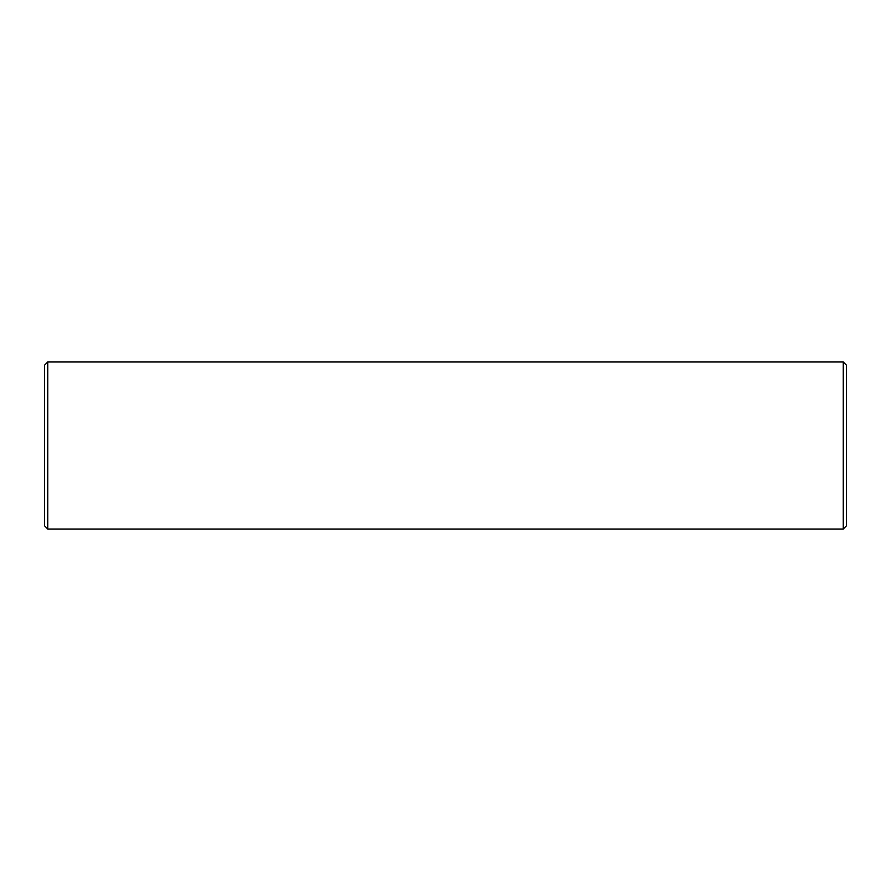 <?xml version="1.0" encoding="UTF-8"?>
<svg xmlns="http://www.w3.org/2000/svg" width="891" height="891" viewBox="0 0 891 891"><rect width="100%" height="100%" fill="white"/><g stroke="black" fill="none" stroke-linecap="round" stroke-linejoin="round"><path stroke-width="1.34" d="M47.758 361.969L44.55 365.176L44.55 525.824L47.758 529.031L843.242 529.031L843.242 361.969L47.758 361.969L47.758 529.031M843.242 361.969L846.45 365.176L846.45 525.824L843.242 529.031"/></g></svg>

